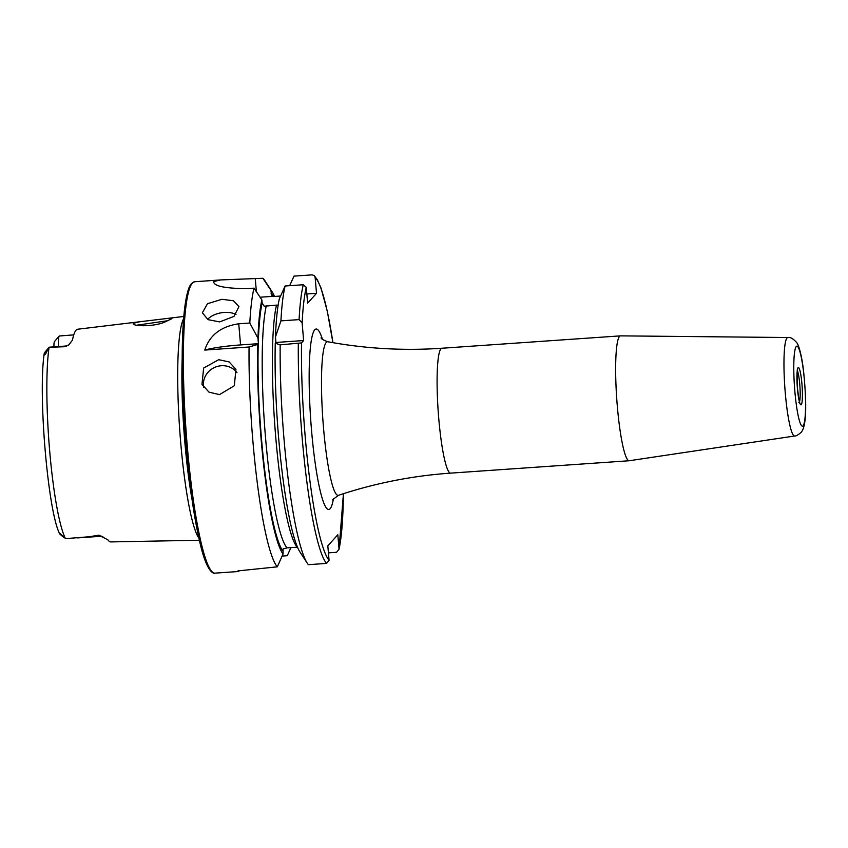 <?xml version="1.0" encoding="UTF-8"?>
<svg xmlns="http://www.w3.org/2000/svg" width="848" height="848" viewBox="0 0 848 848"><rect width="100%" height="100%" fill="white"/><g stroke="black" fill="none" stroke-linecap="round" stroke-linejoin="round"><path stroke-width="1.27" d="M164.66 322.102C152.449 327.381 130.539 326.056 133.433 323.289L139.708 321.763L168.72 318.276L171.879 318.678L164.66 322.102M133.613 324.127L133.433 323.289M168.445 320.618L135.839 325.335M221.953 299.291L207.484 303.701L202.375 312.774L208.004 319.643L219.685 321.901L233.974 316.41L238.956 306.605L233.497 300.764L221.953 299.291M236.03 314.438A18.55 11.109 -9.6 0 0 224.179 312.446A18.55 11.109 -9.6 0 0 207.548 319.389M218.71 359.7L203.647 368.064L201.972 384.282L208.968 392.136L219.505 394.617L234.334 385.734L235.935 369.357L229.119 361.926L218.71 359.7M236.974 372.685A18.55 17.299 -23.7 0 0 221.36 365.742A18.55 17.299 -23.7 0 0 203.732 387.356M629.248 460.74A62.593 8.109 -94 0 1 629.174 460.75A62.593 8.109 -94 0 1 617.037 402.768A62.593 8.109 -94 0 1 619.528 336.423A62.593 8.109 -94 0 1 620.503 335.861A62.593 8.109 -94 0 1 620.588 335.861L787.866 337.525A49.354 6.392 -94 0 0 787.029 337.97A49.354 6.392 -94 0 0 785.078 390.536A49.354 6.392 -94 0 0 794.693 435.999L629.248 460.74M59.773 533.964L63.759 537.494L59.954 533.403L65.529 538.628L89.125 536.773L98.94 535.162L107.876 539.826A107.696 13.95 -94 0 0 110.802 541.914L183.422 540.547M139.708 321.763L77.613 329.236A106.774 13.833 -94 0 0 76.044 330.179A106.774 13.833 -94 0 0 72.462 340.112L68.815 344.882L65.126 346.705A13.356 1.728 86 0 1 65.391 346.164A13.356 1.728 86 0 1 65.603 346.048L49.322 347.182A13.356 1.728 86 0 0 49.12 347.288L44.34 352.874L47.329 350.139C46.651 353.298 43.174 357.273 44.255 353.499M65.126 346.705L49.12 347.288M198.867 538.109A112.296 14.543 -94 0 1 179.67 429.183A112.296 14.543 -94 0 1 183.645 318.647M65.603 346.048L68.815 344.882M278.123 305.248L276.48 305.132A127.391 16.504 -94 0 0 275.844 438.427A127.391 16.504 -94 0 0 297.224 547.183L287.048 547.882L283.052 548.963L283.041 554.03L277.296 566.835A146.047 18.921 -94 0 1 249.058 347.002L204.76 350.076C209.636 335.161 220.968 326.395 238.744 323.798L249.81 323.024A146.047 18.921 -94 0 1 254.018 288.161L246.408 288.691C224.232 288.341 213.346 285.967 213.749 281.557L220.745 279.925L262.891 278.282A146.047 18.921 -94 0 1 264.852 280.667L272.102 291.786A134.154 17.373 -94 0 1 274.519 296.45M213.484 282.257L213.749 281.557M277.296 566.835L237.949 570.905M282.13 556.065L287.281 555.705L290.917 547.617M58.512 346.546A13.356 1.728 -94 0 1 59.254 335.999L72.387 334.981M54.484 341.574L59.243 336.009M53.954 346.853A8.024 1.039 -94 0 1 54.272 341.956M59.72 533.89L59.636 533.699C48.124 512.234 37.821 394.755 44.297 353.022M65.466 538.597A105.618 13.685 -94 0 1 49.714 451.39A105.618 13.685 -94 0 1 49.067 347.351L47.329 350.139M328.43 552.854L336.55 552.292L339.052 549.228L337.811 534.738L327.826 545.858L329.066 560.348L326.565 563.411L308.407 564.673A146.047 18.921 -94 0 1 307.114 562.945A146.047 18.921 -94 0 1 280.179 344.839L301.517 342.91L303.637 340.546L302.132 322.982A143.27 18.561 -94 0 1 306.276 287.398L303.287 284.748L285.129 285.999L279.374 298.676A134.154 17.373 -94 0 0 275.462 336.963L280.921 320.873A146.047 18.921 -94 0 1 285.129 285.999M307.114 562.945L299.863 551.836A134.154 17.373 -94 0 1 275.271 343.207L280.179 344.839M275.78 342.645L275.823 341.161L275.271 343.207M283.041 554.03A134.154 17.373 -94 0 1 257.75 344.426L258.534 343.673L258.301 342.369A131.101 16.981 -94 0 1 262.127 303.033L261.862 299.895L254.018 288.161M249.058 347.002L257.75 344.426M289.656 285.691L294.002 276.119L312.149 274.858L314.195 275.579L315.149 277.519L316.505 293.313L307.633 303.202L306.276 287.398M280.921 320.873L299.079 319.611L302.132 322.982M343.429 493.695L339.052 549.228A143.27 18.561 -94 0 0 343.398 493.706M275.823 341.161L275.462 336.963M276.48 305.132L264.216 306.213L262.127 303.033M262.891 278.282L270.724 290.005L271.985 295.464L274.731 296.44L280.571 296.026M249.81 323.024L257.94 338.182A134.154 17.373 -94 0 1 261.862 299.895M257.94 338.182L258.301 342.369M270.724 290.005A134.154 17.373 -94 0 1 272.102 291.786M306.838 293.98L316.505 293.313M260.082 297.224L273.088 296.323M204.76 350.076A37.089 4.59 175.1 0 1 240.556 344.924L258.534 343.673M275.812 342.475L303.637 340.546M797.332 370.64A16.43 2.131 -94 0 1 799.897 386.158A16.43 2.131 -94 0 1 799.494 401.888M629.174 460.75L450.606 473.131C412.266 475.813 374.88 483.212 338.458 495.317A77.009 9.975 -94 0 1 323.3 425.325A77.009 9.975 -94 0 1 326.268 342.422A77.009 9.975 -94 0 1 327.805 341.755C323.311 340.08 321.074 338.765 321.085 337.79M333.465 498.56A90.492 11.724 -94 0 1 330.116 508.747A90.492 11.724 -94 0 1 311.619 431.335A90.492 11.724 -94 0 1 314.778 329.808A90.492 11.724 -94 0 1 322.42 339.232M450.606 473.131A62.593 8.109 -94 0 1 438.48 415.149A62.593 8.109 -94 0 1 440.971 348.804A62.593 8.109 -94 0 1 441.946 348.242C403.595 350.881 365.552 348.719 327.805 341.755M803.067 425.834A40.11 5.194 -94 0 1 794.873 391.522A40.11 5.194 -94 0 1 796.272 346.514A40.11 5.194 -94 0 1 804.466 380.837A40.11 5.194 -94 0 1 803.067 425.834M801.254 404.687A18.72 2.427 -94 0 1 797.427 388.67A18.72 2.427 -94 0 1 798.085 367.672A18.72 2.427 -94 0 1 801.911 383.688A18.72 2.427 -94 0 1 801.254 404.687M102.407 536.508A6.487 6.275 -33.6 0 0 99.534 536.053L98.94 535.162M103.339 537.113L99.937 536.36A13.356 1.728 -94 0 1 99.534 536.053L89.125 536.773M192.051 499.578A111.215 14.405 -94 0 1 182.214 357.75M187.779 464.545A111.12 14.395 -94 0 1 182.818 393.037M238.776 571.488L214.904 573.142A146.047 18.921 -94 0 1 186.592 437.844A146.047 18.921 -94 0 1 192.422 283.041A146.047 18.921 -94 0 1 194.69 281.737L220.745 279.925M211.629 571.329A144.658 18.741 -94 0 1 184.885 431.028A144.658 18.741 -94 0 1 191.16 284.504M326.565 563.411A146.047 18.921 -94 0 1 298.326 343.588M329.066 560.348A143.27 18.561 -94 0 1 301.517 342.91M282.766 550.85A131.101 16.981 -94 0 1 258.258 343.864M315.149 277.519A143.27 18.561 -94 0 1 332.925 342.677L327.296 311.195L321 288.023L317.385 279.819L314.195 275.579M299.079 319.611A146.047 18.921 -94 0 1 303.287 284.748M287.048 547.882A127.391 16.504 -94 0 1 265.657 439.137A127.391 16.504 -94 0 1 266.293 305.842M271 293.154A131.101 16.981 -94 0 1 273.151 296.344M255.28 278.801L256.382 291.701M238.744 323.798L240.556 344.924M338.458 495.317L332.48 499.811M794.693 435.999C795.816 436.222 797.851 435.109 800.798 432.671C807.434 426.449 806.247 398.083 803.554 371.053C802.113 357.655 798.943 344.85 796.611 342.507C793.187 338.659 790.272 336.995 787.866 337.525M798.858 402.705L800.035 403.298C799.664 404.591 798.742 398.889 797.258 386.2C797.035 373.088 797.173 367.417 797.661 369.177L797.512 369.378M214.904 573.142C214.777 573.608 207.622 574.986 200.467 544.914C193.556 516.125 188.341 477.965 184.832 430.402C182.606 398.507 181.801 369.505 182.405 343.408C182.871 325.314 184.016 310.909 185.85 300.192C188.426 287.059 189.581 286.242 191.5 283.486L194.69 281.737M182.765 540.568L199.354 540.25M168.72 318.276L183.825 316.452M73.755 334.886L71.72 335.024M99.937 536.36L77.55 537.908M620.503 335.861L441.946 348.242"/></g></svg>
